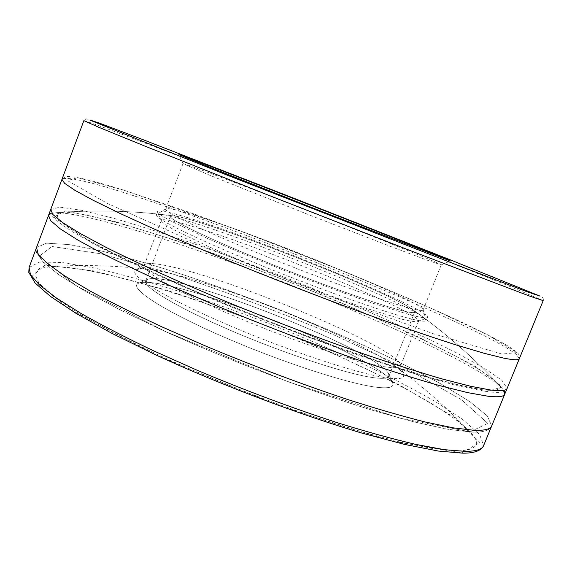 <?xml version="1.0" encoding="UTF-8"?>
<svg xmlns="http://www.w3.org/2000/svg" width="572" height="572" viewBox="0 0 572 572"><rect width="100%" height="100%" fill="white"/><g stroke="black" fill="none" stroke-linecap="round" stroke-linejoin="round"><path stroke-width="0.43" stroke-dasharray="2.86 2.15" d="M378.035 387.408C350.836 384.741 278.65 361.282 218.668 334.763C158.551 308.251 127.442 286.672 138.896 283.161C165.93 272.801 379.601 356.542 392.392 382.504C394.701 386.951 389.911 388.581 378.035 387.408C350.836 384.741 278.65 361.282 218.668 334.763C158.551 308.251 127.442 286.672 138.896 283.161C165.93 272.801 379.601 356.542 392.392 382.504C394.701 386.951 389.911 388.581 378.035 387.408M401.716 310.575C378.113 304.69 316.445 282.661 260.718 259.86C204.89 237.037 168.547 219.126 170.385 216.345C170.728 215.601 172.894 215.615 176.884 216.373C213.27 222.958 378.736 287.802 409.902 307.693C413.349 309.845 414.943 311.311 414.693 312.083C414.292 313.149 409.967 312.648 401.716 310.575C378.113 304.69 316.445 282.661 260.718 259.86C204.89 237.037 168.547 219.126 170.385 216.345C170.728 215.601 172.894 215.615 176.884 216.373C213.27 222.958 378.736 287.802 409.902 307.693C413.349 309.845 414.943 311.311 414.693 312.083C414.292 313.149 409.967 312.648 401.716 310.575M50.851 213.478L56.313 212.698C89.475 213.113 190.605 245.753 285.242 282.825C379.872 319.927 476.247 364.686 500.865 386.915L504.347 391.198L500.865 386.915C472.944 356.828 442.621 330.416 409.902 307.693C442.621 330.416 472.944 356.828 500.865 386.915C476.247 364.686 379.872 319.927 285.242 282.825C190.605 245.753 89.475 213.113 56.313 212.698L50.851 213.478M374.739 377.835C350.064 374.939 287.973 354.912 232.861 331.374C177.649 307.836 142.728 286.765 145.738 280.888L147.626 279.336C172.022 269.841 377.141 350.228 388.588 373.766L388.917 376.183C388.088 378.321 383.362 378.871 374.739 377.835C350.064 374.939 287.973 354.912 232.861 331.374C177.649 307.836 142.728 286.765 145.738 280.888L147.626 279.336C172.022 269.841 377.141 350.228 388.588 373.766L388.917 376.183C388.088 378.321 383.362 378.871 374.739 377.835M412.312 319.19C386.264 313.027 314.979 287.652 251.98 261.661C188.874 235.657 151.051 216.266 156.757 214.393L162.72 214.572C202.102 220.835 388.367 293.829 421.521 315.987L426.018 319.912C426.841 321.814 422.272 321.571 412.312 319.19M482.611 389.775L460.603 385.571L429.543 377.398L390.304 365.322C332.003 346.224 258.623 318.375 195.009 291.098C164.357 277.663 137.437 265.215 114.257 253.739L86.15 238.717L67.396 226.934L57.944 218.611L57.193 213.749L64.236 212.14C96.203 212.92 194.072 244.673 286.072 280.716C378.063 316.781 471.45 359.974 495.431 381.124C503.825 388.788 499.556 391.67 482.611 389.775M193.243 214.958C260.088 235.349 418.525 299.928 423.065 309.488L423.108 309.945C422.729 310.975 418.311 310.389 409.845 308.194C385.392 301.894 320.356 278.521 261.318 254.447C202.188 230.359 163.792 211.726 165.665 209.059L166.002 208.744C168.49 208.022 177.57 210.088 193.243 214.958M209.359 172.916C192.521 166.624 183.726 163.542 182.976 163.656L210.253 175.468L311.497 215.83L393.057 247.39L428.171 260.532L441.248 264.879C440.948 262.977 276.24 197.805 209.359 172.916M388.624 378.106C361.089 374.882 287.387 350.707 224.531 323.437C161.554 296.174 126.862 273.866 136.129 269.877C138.803 268.583 144.387 268.611 152.874 269.948C205.548 277.906 347.061 333.369 391.119 363.313C398.255 368.103 402.366 371.879 403.453 374.639C404.804 378.299 399.857 379.451 388.624 378.106M457.586 450.922L433.59 448.748L399.921 442.02L357.693 430.709C295.202 412.069 218.147 382.704 154.776 353.274L111.869 332.032L77.57 312.698L53.175 296.239L39.025 283.262L34.713 274.017L39.325 268.497L51.659 266.488C135.092 266.202 406.706 372.651 467.732 429.543C482.01 443.021 478.628 450.15 457.586 450.922M186.772 217.367C166.245 211.104 156.456 209.381 157.414 212.191C159.173 214.114 163.828 217.138 171.385 221.271L207.057 238.245C231.124 248.892 258.544 260.289 289.318 272.429C320.148 284.427 348.005 294.702 372.901 303.239L410.61 315.022C418.961 317.124 424.431 318.068 427.027 317.853C439.182 313.027 260.889 239.439 186.772 217.367M173.223 267.174C240.633 282.425 394.036 346.982 400.536 364.35L400.586 365.887C399.821 367.882 395.03 368.254 386.229 367.002C360.782 363.463 295.338 341.956 236.88 317.217C178.314 292.471 141.234 270.913 144.18 265.401L145.259 264.307C148.999 262.698 158.322 263.656 173.223 267.174M189.218 225.44C171.993 220.356 162.705 218.661 161.347 220.37L161.533 221.25C163.263 223.223 167.746 226.233 174.968 230.28L208.866 246.682C231.66 256.871 257.593 267.71 286.665 279.193C315.801 290.519 342.192 300.193 365.844 308.201L401.859 319.197C409.909 321.135 415.236 321.972 417.853 321.7L418.582 321.178C421.028 312.526 257.793 245.202 189.218 225.44M470.155 431.824L400.071 418.182L287.594 381.588L166.395 331.96L76.455 285.95L39.118 256.277L51.973 246.489L100.901 253.782L171.1 273.495C224.231 291.198 277.792 311.354 331.796 333.955L405.169 368.025L461.382 399.664L487.78 423.359L470.155 431.824L400.071 418.182L287.594 381.588L166.395 331.96L76.455 285.95L39.118 256.277L51.973 246.489L100.901 253.782L171.1 273.495C224.231 291.198 277.792 311.354 331.796 333.955L405.169 368.025L461.382 399.664L487.78 423.359L470.155 431.824M36.522 247.554L46.532 243.179L68.955 244.573L100.836 250.858C125.769 257.107 153.053 265.008 182.69 274.546C213.056 284.784 243.944 295.96 275.354 308.065C306.628 320.52 336.879 333.312 366.116 346.432C394.344 359.566 419.734 372.315 442.27 384.663L469.934 401.708L487.33 415.923L491.706 425.94L489.167 429.072C485.685 431.46 479.758 432.468 471.385 432.103L447.311 429.2L413.678 421.821L371.378 409.967C308.673 390.683 230.68 361.046 165.53 331.617L121.15 310.41L85.171 291.177L58.937 274.803L43.293 262.255L36.436 252.366L36.1 249.599L36.522 247.554L46.532 243.179L68.955 244.573L100.836 250.858C125.769 257.107 153.053 265.008 182.69 274.546C213.056 284.784 243.944 295.96 275.354 308.065C306.628 320.52 336.879 333.312 366.116 346.432C394.344 359.566 419.734 372.315 442.27 384.663L469.934 401.708L487.33 415.923L491.706 425.94L489.167 429.072C485.685 431.46 479.758 432.468 471.385 432.103L447.311 429.2L413.678 421.821L371.378 409.967C308.673 390.683 230.68 361.046 165.53 331.617L121.15 310.41L85.171 291.177L58.937 274.803L43.293 262.255L36.436 252.366L36.1 249.599L36.522 247.554M486.629 391.606L417.66 374.653L305.534 336.164L183.741 286.879L92.535 243.293L53.732 217.138L65.301 210.875L113.277 221.035L182.926 242.657C235.878 261.139 289.489 281.538 343.743 303.854L417.774 336.729L475.046 366.166L502.809 386.758L486.629 391.606M543.193 300.643L506.191 284.906L383.705 235.979C300.064 202.953 205.184 165.994 141.234 141.627C105.398 127.971 86.272 120.978 83.869 120.642L86.258 118.847L90.09 119.748L143.837 139.99L374.074 229.73L493.615 277.127L540.619 296.403C542.871 297.061 543.729 298.477 543.193 300.643M50.715 209.502L59.996 207.143L81.803 210.346L113.184 218.161C137.852 225.289 164.936 233.884 194.451 243.951C224.725 254.619 255.584 266.037 287.051 278.221C318.411 290.662 348.82 303.253 378.271 315.994C406.763 328.657 432.482 340.755 455.426 352.28L483.762 367.868L501.937 380.33L507.142 388.374L503.603 391.527C502.767 392.542 497.425 392.657 487.58 391.856L456.177 385.485L409.473 372.172L350.157 352.409C305.748 336.429 260.982 319.176 215.858 300.643L154.69 273.924L105.513 250.193L71.679 231.317L59.023 222.579C53.768 217.696 51.173 214.958 51.237 214.35L50.715 209.502M461.532 452.874L390.869 440.962L278.214 405.355L157.321 355.548L68.032 308.279L31.46 276.776L44.995 265.143L94.416 270.949L164.9 289.654C218.118 306.95 271.664 326.977 325.539 349.735L398.555 384.427L454.218 417.217L479.908 442.528L461.532 452.874M519.369 358.623L515.93 353.961L504.096 346.274L485.278 336.186C455.133 321.064 412.348 302.03 365.243 282.411C282.432 248.098 187.366 212.484 122.194 192.049C85.671 180.602 65.594 176.376 61.962 179.365L65.272 176.734C66.595 176.04 71.915 176.569 81.217 178.321C92.464 180.866 106.935 184.906 124.632 190.433L240.29 230.852L351.079 274.231L428.299 307C454.197 318.49 475.625 328.614 492.578 337.38C504.697 343.822 512.734 348.741 516.68 352.152C518.933 353.839 519.834 355.991 519.376 358.608M29.079 267.489L39.475 262.055L62.226 262.505L94.359 267.989C119.434 273.788 146.818 281.317 176.526 290.583C206.935 300.6 237.838 311.64 269.226 323.702C300.45 336.179 330.623 349.07 359.738 362.383C387.83 375.768 413.048 388.853 435.385 401.63L462.684 419.44L479.686 434.57L483.619 445.617M124.818 190.497L77.735 177.656L67.382 180.609L107.55 203.468L199.943 244.773L322.293 293.729L434.091 333.998L502.002 354.068L516.831 352.609L487.794 334.92L429.536 307.55C380.995 286.472 329.014 265.122 273.595 243.493L193.951 213.907L124.818 190.497M176.884 216.373C137.43 210.818 97.247 209.595 56.313 212.698C97.247 209.595 137.43 210.818 176.884 216.373M170.385 216.345L145.738 280.888L170.385 216.345M414.693 312.083L388.917 376.183L414.693 312.083M147.626 279.336L138.896 283.161L147.626 279.336M388.588 373.766L392.392 382.504L388.588 373.766M162.72 214.572C130.373 210.875 97.547 210.067 64.236 212.14M495.431 381.124C472.401 356.971 447.762 335.256 421.521 315.987M182.976 163.656L165.665 209.059M441.248 264.879L423.108 309.945M166.002 208.744L156.757 214.393M423.065 309.488L426.018 319.912M441.176 264.9L450.386 260.968M183.011 163.728L178.929 154.583M152.874 269.948C119.727 265.68 85.993 264.529 51.659 266.488M467.732 429.543C443.872 404.776 418.339 382.704 391.119 363.313M161.347 220.37L144.18 265.401M418.582 321.178L400.586 365.887M145.259 264.307L136.129 269.877M400.536 364.35L403.453 374.639M417.853 321.7L427.027 317.853M161.533 221.25L157.414 212.191"/><path stroke-width="0.86" d="M487.93 396.217L467.803 392.657L439.832 385.664C417.474 379.322 391.942 371.321 363.227 361.676C317.431 345.795 270.37 327.935 222.043 308.086L177.206 288.91C149.342 276.426 124.896 264.872 103.854 254.24L78.064 240.19L60.346 228.936L50.658 220.663L48.527 215.372L50.851 213.478L48.527 215.372L50.658 220.663L60.346 228.936L78.064 240.19L103.854 254.24C124.896 264.872 149.342 276.426 177.206 288.91L222.043 308.086C270.37 327.935 317.431 345.795 363.227 361.676C391.942 371.321 417.474 379.322 439.832 385.664L467.803 392.657L487.93 396.217C498.241 397.361 503.846 396.682 504.761 394.165C503.846 396.682 498.241 397.361 487.93 396.217M504.347 391.198L504.761 394.165L504.347 391.198M206.857 164.943L178.929 154.583L207.371 166.28L314.343 208.565L450.386 260.968C452.237 260.753 277.742 192.035 206.857 164.943M473.966 430.287L453.424 427.885L425.089 421.972C402.538 416.28 376.855 408.837 348.048 399.642C302.159 384.363 255.169 366.702 207.071 346.668L162.519 327.12C134.899 314.25 110.718 302.195 89.968 290.948L64.65 275.876L47.412 263.499L38.195 254.04L36.522 247.554L48.527 215.372L36.522 247.554L38.195 254.04L47.412 263.499L64.65 275.876L89.968 290.948C110.718 302.195 134.899 314.25 162.519 327.12L207.071 346.668C255.169 366.702 302.159 384.363 348.048 399.642C376.855 408.837 402.538 416.28 425.089 421.972L453.424 427.885L473.966 430.287C484.57 430.659 490.476 429.214 491.706 425.94C490.476 429.214 484.57 430.659 473.966 430.287M529.05 295.881L543.193 300.643L507.142 388.374C506.284 390.748 500.729 391.291 490.476 390.004L470.427 386.229L442.521 379.043C420.198 372.572 394.694 364.478 365.994 354.747C320.22 338.76 273.144 320.856 224.782 301.044L179.887 281.939C151.98 269.526 127.477 258.058 106.385 247.54L80.509 233.676L62.713 222.637L52.931 214.579L50.715 209.502L83.869 120.642L98.448 127.156L144.759 146.046L266.195 194.316L407.979 249.721L529.05 295.881M143.894 140.004L98.291 122.701L89.961 120.141L226.784 174.996L461.304 266.645L527.456 291.913L540.025 296.103L448.97 259.323L291.591 197.354L143.894 140.004M503.553 358.093C513.534 360.103 518.804 360.281 519.369 358.623L483.619 445.617C482.203 449.356 476.104 451.279 465.329 451.379L444.523 449.692L415.973 444.437C393.293 439.153 367.517 432.053 338.653 423.137C292.707 408.222 245.76 390.69 197.812 370.542L153.432 350.758C125.962 337.659 101.938 325.296 81.381 313.671L56.342 297.969L39.404 284.892L30.48 274.703L29.079 267.489L61.962 179.365L64.6 183.319L74.825 190.262L93.079 200.243L119.391 213.134L153.275 228.621C179.293 240.054 207.808 252.145 238.817 264.879C287.394 284.513 334.534 302.602 380.223 319.155C408.83 329.315 434.198 337.938 456.327 345.023L483.898 353.224L503.553 358.093M491.706 425.94L504.761 394.165L491.706 425.94M29.079 267.489L28.793 272.401L35.164 283.061L50.286 296.296L76.09 313.392L111.704 333.254L155.834 354.926C220.728 384.849 298.827 414.428 361.876 433.09L404.468 444.387L438.445 451.065L462.891 453.167C474.295 453.253 481.202 450.736 483.619 445.617"/></g></svg>
